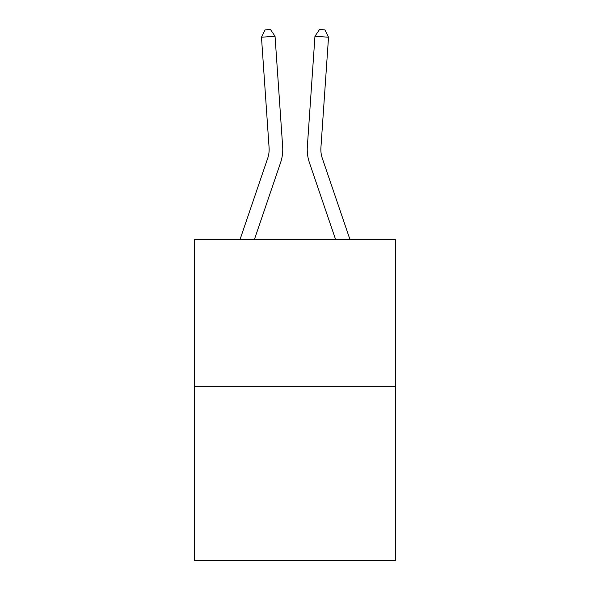 <?xml version="1.0" encoding="UTF-8"?>
<svg xmlns="http://www.w3.org/2000/svg" width="590" height="590" viewBox="0 0 590 590"><rect width="100%" height="100%" fill="white"/><g stroke="black" fill="none" stroke-linecap="round" stroke-linejoin="round"><path stroke-width="0.89" d="M395.684 386.347L395.684 239.4L194.317 239.4L194.317 560.5L395.684 560.5L395.684 386.347L194.317 386.347M282.662 146.689L275.043 36.278L282.662 146.689A40.821 40.821 179.6 0 1 280.575 162.648L254.445 239.4M240.071 239.4L267.698 158.268A27.214 27.214 0 0 0 269.084 147.625L261.473 37.214L265.058 29.876L270.486 29.5L275.043 36.278L261.473 37.214M349.929 239.4L322.302 158.268A27.214 27.214 0 0 1 320.916 147.625L328.527 37.214L314.957 36.278L307.338 146.689A40.821 40.821 0.4 0 0 309.425 162.648L335.555 239.4M322.302 158.268A27.214 27.214 -179.6 0 1 320.916 147.625A27.214 27.214 -179.6 0 0 322.302 158.268A27.214 27.214 -179.6 0 1 320.916 147.625A27.214 27.214 -179.6 0 0 322.302 158.268A27.214 27.214 -179.6 0 1 320.916 147.625A27.214 27.214 -179.6 0 0 322.302 158.268A27.214 27.214 -179.6 0 1 320.916 147.625A27.214 27.214 -179.6 0 0 322.302 158.268A27.214 27.214 -179.6 0 1 320.916 147.625A27.214 27.214 -179.6 0 0 322.302 158.268A27.214 27.214 -179.6 0 1 320.916 147.625A27.214 27.214 -179.6 0 0 322.302 158.268A27.214 27.214 -179.6 0 1 320.916 147.625A27.214 27.214 -179.6 0 0 322.302 158.268A27.214 27.214 -179.6 0 1 320.916 147.625A27.214 27.214 -179.6 0 0 322.302 158.268A27.214 27.214 -179.6 0 1 320.916 147.625A27.214 27.214 -179.6 0 0 322.302 158.268A27.214 27.214 -179.6 0 1 320.916 147.625A27.214 27.214 -179.6 0 0 322.302 158.268M267.698 158.268A27.214 27.214 -0.4 0 0 269.084 147.625M314.957 36.278L319.514 29.5L324.943 29.876L328.527 37.214"/></g></svg>
